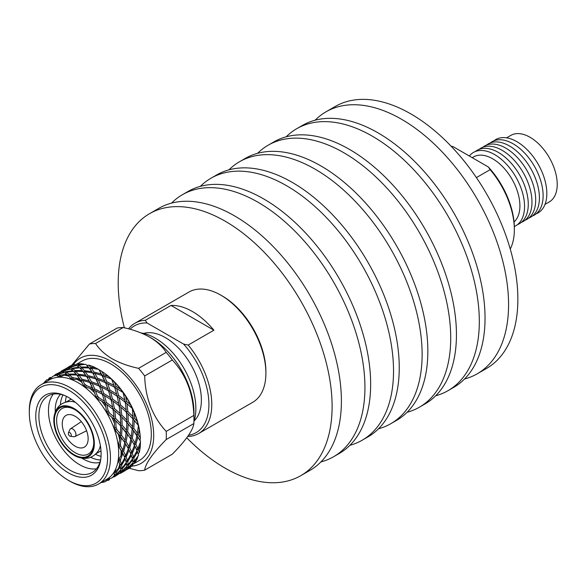 <?xml version="1.0" encoding="UTF-8"?>
<svg xmlns="http://www.w3.org/2000/svg" width="586" height="586" viewBox="0 0 586 586"><rect width="100%" height="100%" fill="white"/><g stroke="black" fill="none" stroke-linecap="round" stroke-linejoin="round"><path stroke-width="0.88" d="M315.143 120.203A151.254 87.329 60 0 1 325.992 111.816A151.254 87.329 60 0 1 442.547 152.338A151.254 87.329 60 0 1 508.575 304.552A151.254 87.329 60 0 1 477.246 373.795A151.254 87.329 60 0 1 464.559 378.995M325.992 111.816L335.287 106.454A151.254 87.329 60 0 1 451.843 146.976A151.254 87.329 60 0 1 517.863 299.19A151.254 87.329 60 0 1 486.541 368.433L477.246 373.795M286.173 136.816A151.254 87.329 60 0 1 296.736 128.708A151.254 87.329 60 0 1 413.291 169.229A151.254 87.329 60 0 1 479.319 321.443A151.254 87.329 60 0 1 447.99 390.686A151.254 87.329 60 0 1 435.684 395.784M296.736 128.708L302.457 125.404A151.254 87.329 60 0 1 419.012 165.926A151.254 87.329 60 0 1 485.04 318.139A151.254 87.329 60 0 1 453.711 387.383L447.99 390.686M257.576 153.327A151.254 87.329 60 0 1 268.146 145.218A151.254 87.329 60 0 1 384.702 185.74A151.254 87.329 60 0 1 450.722 337.954A151.254 87.329 60 0 1 419.393 407.197A151.254 87.329 60 0 1 407.087 412.295M268.146 145.218L273.86 141.915A151.254 87.329 60 0 1 390.415 182.436A151.254 87.329 60 0 1 456.443 334.65A151.254 87.329 60 0 1 425.114 403.893L419.393 407.197M228.98 169.837A151.254 87.329 60 0 1 239.549 161.729A151.254 87.329 60 0 1 356.105 202.251A151.254 87.329 60 0 1 422.125 354.464A151.254 87.329 60 0 1 390.796 423.707A151.254 87.329 60 0 1 378.49 428.798M239.549 161.729L245.263 158.425A151.254 87.329 60 0 1 361.818 198.947A151.254 87.329 60 0 1 427.846 351.161A151.254 87.329 60 0 1 396.517 420.404L390.796 423.707M200.383 186.348A151.254 87.329 60 0 1 210.953 178.232A151.254 87.329 60 0 1 327.508 218.754A151.254 87.329 60 0 1 393.528 370.975A151.254 87.329 60 0 1 362.207 440.211A151.254 87.329 60 0 1 349.893 445.309M210.953 178.232L216.674 174.936A151.254 87.329 60 0 1 333.229 215.458A151.254 87.329 60 0 1 399.249 367.671A151.254 87.329 60 0 1 367.92 436.914L362.207 440.211M171.508 203.137A151.254 87.329 60 0 1 182.356 194.742A151.254 87.329 60 0 1 298.911 235.264A151.254 87.329 60 0 1 364.932 387.485A151.254 87.329 60 0 1 333.61 456.721A151.254 87.329 60 0 1 320.923 461.922M182.356 194.742L188.077 191.446A151.254 87.329 60 0 1 304.632 231.968A151.254 87.329 60 0 1 370.652 384.182A151.254 87.329 60 0 1 339.331 453.425L333.61 456.721M124.364 327.808A151.254 87.329 60 0 1 118.204 282.943A151.254 87.329 60 0 1 149.525 213.7A151.254 87.329 60 0 1 266.081 254.221A151.254 87.329 60 0 1 332.108 406.435A151.254 87.329 60 0 1 300.779 475.678A151.254 87.329 60 0 1 186.758 437.786M149.525 213.7L158.821 208.33A151.254 87.329 60 0 1 275.376 248.852A151.254 87.329 60 0 1 341.396 401.073A151.254 87.329 60 0 1 310.075 470.309L300.779 475.678M514.039 221.969A38.42 22.18 -120 0 0 517.196 190.655A38.42 22.18 -120 0 0 492.745 158.828A38.42 22.18 -120 0 0 473.532 156.923L472.221 157.685M510.252 249.028A63.684 36.772 -120 0 0 514.347 229.719A63.684 36.772 -120 0 0 490.152 169.662L476.396 177.602M469.32 156.008A42.346 24.444 60 0 1 494.606 154.55A42.346 24.444 60 0 1 522.631 193.138A42.346 24.444 60 0 1 514.325 226.518M475.371 151.518A42.346 24.444 60 0 1 498.32 152.404A42.346 24.444 60 0 1 526.462 191.41A42.346 24.444 60 0 1 517.555 224.577M482.805 147.233A42.346 24.444 60 0 1 505.755 148.112A42.346 24.444 60 0 1 533.89 187.117A42.346 24.444 60 0 1 524.983 220.285M486.519 145.086A42.346 24.444 60 0 1 509.468 145.965A42.346 24.444 60 0 1 537.604 184.971A42.346 24.444 60 0 1 528.697 218.139M490.233 142.94A42.346 24.444 60 0 1 513.182 143.826A42.346 24.444 60 0 1 541.317 182.825A42.346 24.444 60 0 1 532.41 216M493.947 140.794A42.346 24.444 60 0 1 516.896 141.68A42.346 24.444 60 0 1 545.031 180.678A42.346 24.444 60 0 1 536.131 213.853M506.59 137.842L510.846 135.381A38.42 22.18 60 0 1 530.059 137.285A38.42 22.18 60 0 1 555.154 171.141A38.42 22.18 60 0 1 549.265 201.928L545.009 204.382M479.092 149.371A42.346 24.444 60 0 1 502.034 150.258A42.346 24.444 60 0 1 530.176 189.263A42.346 24.444 60 0 1 521.269 222.431M490.152 169.662L488.314 166.973L453.125 146.654L451.081 146.17M488.314 166.973A61.698 35.621 60 0 1 514.347 228.1L514.347 229.719M222.292 295.989L220.863 295.168L222.292 295.989A61.662 35.6 60 0 1 265.898 371.509L265.898 373.165A63.684 36.772 -120 0 0 220.863 295.168L220.863 295.168A63.684 36.772 -120 0 0 189.022 292.011L134.897 323.26A63.684 36.772 60 0 1 145.291 320.308L147.057 322.974L183.557 344.048L188.179 345.066L213.919 330.211A63.684 36.772 -120 0 0 192.472 311.554A63.684 36.772 -120 0 0 171.031 305.445L145.291 320.308M188.179 345.066A63.684 36.772 60 0 1 198.581 433.567L252.705 402.318A63.684 36.772 -120 0 0 265.898 373.165M143.673 333.419A51.011 29.454 60 0 1 165.311 337.587A51.011 29.454 60 0 1 197.57 379.237A51.011 29.454 60 0 1 194.171 420.887M140.97 332.914A57.377 33.124 60 0 1 155.297 338.173A57.377 33.124 60 0 1 193.929 421.634M134.414 463.328L139.424 460.435A57.377 33.124 -120 0 0 148.221 414.456A57.377 33.124 -120 0 0 110.739 363.899A57.377 33.124 -120 0 0 82.055 361.057L77.037 363.95M126.093 432.38L125.206 440.372L121.58 435.339L122.071 427.48L126.283 432.629L125.858 431.999L126.495 430.3L122.108 425.143L120.357 425.568L130.407 438.247L131.315 436.848L127.689 431.816L128.18 423.956L132.392 429.099L131.96 428.476L132.604 426.776L128.217 421.62L126.466 422.037L131.96 428.476L140.076 440.577L140.362 437.976A59.061 34.098 -120 0 0 140.193 435.925L140.083 434.783A57.377 33.124 -120 0 0 138.545 425.553A57.377 33.124 -120 0 0 138.171 424.008A57.377 33.124 -120 0 0 132.934 409.167A57.377 33.124 -120 0 0 132.224 407.629A57.377 33.124 -120 0 0 124.078 393.55A57.377 33.124 -120 0 0 123.097 392.173A57.377 33.124 -120 0 0 112.849 380.241A57.377 33.124 -120 0 0 111.699 379.149A57.377 33.124 -120 0 0 104.594 373.311L103.663 372.645A59.061 34.098 -120 0 0 101.825 371.385L98.961 369.7M69.8 436.101A2.11 1.216 -120 0 0 70.349 436.299A2.11 1.216 -120 0 0 71.265 434.9A2.11 1.216 -120 0 0 69.8 432.658A2.11 1.216 -120 0 0 68.408 432.944A2.11 1.216 -120 0 0 69.8 436.101M70.349 436.299L73.946 436.724A4.476 2.586 -120 0 0 74.935 436.577A4.476 2.586 -120 0 0 75.726 433.017A4.476 2.586 -120 0 0 72.781 429.003A4.476 2.586 -120 0 0 70.467 428.835A4.476 2.586 -120 0 0 69.844 429.611L68.408 432.944M75.198 416.316A18.312 10.57 -120 0 0 66.042 415.408A18.312 10.57 -120 0 0 63.237 430.08A18.312 10.57 -120 0 0 75.198 446.217A18.312 10.57 -120 0 0 84.347 447.125A18.312 10.57 -120 0 0 87.153 432.453A18.312 10.57 -120 0 0 75.198 416.316M74.07 409.167A27.864 16.086 -120 0 0 54.366 420.543A27.864 16.086 -120 0 0 74.07 454.663A27.864 16.086 -120 0 0 93.775 443.287A27.864 16.086 -120 0 0 74.07 409.167L74.07 409.167M74.642 409.504A26.267 15.17 -120 0 0 56.622 420.865A26.267 15.17 -120 0 0 75.198 452.714A26.267 15.17 -120 0 0 93.76 442.628M76.4 456.509A28.655 16.547 -120 0 0 94.302 442.247A28.655 16.547 -120 0 0 74.07 408.515A28.655 16.547 -120 0 0 53.941 417.598A28.655 16.547 -120 0 0 74.07 455.315A28.655 16.547 -120 0 0 76.4 456.509C85.812 460.31 93.211 458.281 98.602 450.429A29.849 17.236 -120 0 0 100.36 445.572M70.518 398.714A39.804 22.979 -120 0 0 70.467 399.527M66.379 396.326A39.804 22.979 -120 0 0 65.42 402.128M63.024 394.957A39.804 22.979 -120 0 0 60.373 404.801M60.563 394.327A39.804 22.979 -120 0 0 55.252 412.002M81.908 458.171A39.804 22.979 -120 0 0 83.359 459.05A39.804 22.979 -120 0 0 99.869 462.405M53.348 394.07A44.184 25.506 -120 0 0 52.308 430.205A44.184 25.506 -120 0 0 79.696 464.742A44.184 25.506 -120 0 0 96.478 468.785M64.709 395.535A44.184 25.506 -120 0 0 48.037 395.924A44.184 25.506 -120 0 0 41.269 431.333A44.184 25.506 -120 0 0 70.13 470.265A44.184 25.506 -120 0 0 92.222 472.455A44.184 25.506 -120 0 0 100.895 458.208M68.437 397.44A46.206 26.678 -120 0 0 63.749 395.125A46.206 26.678 -120 0 0 35.856 419.063A46.206 26.678 -120 0 0 68.437 472.887A46.206 26.678 -120 0 0 100.77 459.248A46.206 26.678 -120 0 0 68.437 397.44M69.866 481.187A57.377 33.124 -120 0 0 69.873 481.187L68.437 480.359A55.355 31.959 -120 0 0 107.582 457.761A55.355 31.959 -120 0 0 68.437 389.968A55.355 31.959 -120 0 0 29.3 412.566A55.355 31.959 -120 0 0 68.437 480.359L69.873 481.187A57.377 33.124 -120 0 0 98.558 484.029A57.377 33.124 -120 0 0 107.355 438.05A57.377 33.124 -120 0 0 69.873 387.493A57.377 33.124 -120 0 0 41.181 384.65A57.377 33.124 -120 0 0 29.3 410.918L29.3 412.566M98.558 484.029L106.813 479.26A57.377 33.124 -120 0 0 106.864 479.231A57.377 33.124 -120 0 0 114.307 471.657A57.377 33.124 -120 0 0 118.211 459.966A57.377 33.124 -120 0 0 118.189 445.301A57.377 33.124 -120 0 0 114.248 429.091A57.377 33.124 -120 0 0 106.769 412.932A57.377 33.124 -120 0 0 96.492 398.399A57.377 33.124 -120 0 0 84.413 386.921A57.377 33.124 -120 0 0 78.128 382.724A57.377 33.124 -120 0 0 71.719 379.611L76.766 379.274L80.414 379.948L81.74 382.138A59.061 34.098 -120 0 0 79.322 380.658A59.061 34.098 -120 0 0 76.766 379.274M131.777 466.134A60.746 35.072 -120 0 0 152.294 422.176A60.746 35.072 -120 0 0 110.739 361.144A60.746 35.072 -120 0 0 73.301 364.814M144.683 470.155L172.328 454.194C185.96 440.276 193.131 430.08 193.834 423.59L166.197 439.551C152.558 453.461 145.394 463.665 144.683 470.155A69.675 40.229 -120 0 1 138.567 470.697L129.191 468.251M166.197 439.551A69.675 40.229 -120 0 0 166.197 431.391L193.834 415.43C193.175 393.265 186.004 374.784 172.328 359.987A69.675 40.229 -120 0 0 166.204 352.376C162.505 346.604 156.982 341.513 149.642 337.104L149.635 337.104C141.995 332.863 133.176 329.669 123.185 327.537A69.675 40.229 -120 0 0 117.068 328.087L89.424 344.048A69.675 40.229 -120 0 1 95.54 343.499C99.232 349.263 104.755 354.362 112.109 358.771C119.742 363.012 128.561 366.199 138.567 368.338L166.204 352.376M172.328 359.987L144.683 375.948C145.343 398.114 152.514 416.595 166.197 431.391M144.683 375.948A69.675 40.229 -120 0 0 138.567 368.338M193.834 423.59A69.675 40.229 -120 0 0 193.966 419.591L193.966 412.295A60.746 35.072 -120 0 0 151.012 337.895A60.746 35.072 -120 0 0 151.005 337.895L149.635 337.104M193.966 419.591A69.675 40.229 -120 0 0 193.834 415.43M198.581 433.567A63.684 36.772 60 0 1 188.853 436.482L187.857 436.277M128.517 328.849A63.684 36.772 60 0 1 134.897 323.26M147.057 322.974A61.662 35.6 -120 0 0 130.048 329.259M188.567 435.252A61.662 35.6 -120 0 0 208.821 401.066A61.662 35.6 -120 0 0 183.557 344.048M125.822 470.023L128.253 468.829A59.061 34.098 -120 0 0 130.59 467.247L130.846 466.852M119.2 473.569L120.621 473.239L130.59 467.247M49.788 377.736L50.506 377.34A59.061 34.098 -120 0 0 49.788 377.736A59.061 34.098 -120 0 0 48.997 378.219L48.279 379.743M50.506 377.34L49.4 379.911L47.012 379.677A59.061 34.098 -120 0 0 44.097 382.643L43.869 383.098M61.259 374.974A59.061 34.098 -120 0 0 59.354 375.003L57.809 374.351L64.519 372.535L66.797 374.234L61.259 374.974L59.655 377.201A57.377 33.124 -120 0 0 49.444 379.882A57.377 33.124 -120 0 0 49.4 379.911L48.997 378.219M55.875 375.04L56.769 375.274A59.061 34.098 -120 0 0 52.747 376.337L55.875 375.04M64.372 372.564L63.889 372.183L57.282 374.234L57.289 376.153L57.809 374.351M49.4 379.911L52.747 376.337M57.282 374.234L55.736 374.344L61.984 371.517L63.889 372.183M55.648 375.128L55.736 374.344M70.474 369.041L69.998 368.66L61.845 370.821L61.757 371.605L55.355 374.527L55.399 375.003M61.493 371.465L55.436 374.476L54.366 375.611M56.769 375.274L59.655 377.201L59.354 375.003M90.01 382.533L92.588 387.998L86.838 385.786A59.061 34.098 -120 0 0 84.728 384.189L82.611 380.439L90.01 382.533L90.522 383.391L89.211 381.039L81.813 379.142L79.117 375.23L86.523 376.424L87.226 377.399L85.717 375.187L78.326 374.22L77.828 376.087L76.942 375.018L79.615 378.71L73.777 377.889A59.061 34.098 -120 0 0 71.668 377.062L69.646 374.798L76.942 375.018L77.337 375.523M67.507 374.886L68.738 376.124A59.061 34.098 -120 0 0 64.006 375.179L67.507 374.886M80.414 379.948L76.158 374.066L68.914 374.073L68.584 376.007L69.646 374.798M73.777 377.889L71.719 379.611A57.377 33.124 -120 0 0 59.655 377.201L64.006 375.179M67.463 374.886L66.797 374.234M68.914 374.073L66.562 372.147L73.616 371.363L76.158 374.066M73.565 371.363L72.898 370.704L65.91 371.729L65.764 373.67L66.562 372.147M65.91 371.729L63.918 370.828L70.628 369.012L72.898 370.704M63.391 370.704L63.391 372.63L63.918 370.828M61.845 370.821L68.093 367.993L69.998 368.66M67.837 368.089L61.457 370.997L61.508 371.473M72.085 365.32L61.457 370.997L60.475 372.081M68.738 376.124L71.719 379.611L71.668 377.062M81.813 379.142L81.117 380.922L82.611 380.439M86.838 385.786L84.413 386.921L79.615 378.71M86.523 376.424L89.211 381.039M75.55 373.37L77.828 376.087L79.117 375.23M78.326 374.22L75.755 371.275L83.051 371.495L83.446 372M102.44 394.356L104.44 401.183L99.166 397.909A59.061 34.098 -120 0 0 97.261 395.689L95.445 390.716L102.44 394.356L101.781 392.415L94.72 388.928L92.178 383.288L99.43 386.211L99.766 386.907L98.69 384.475L91.394 381.735L88.72 376.915L96.111 379.01L96.631 379.867L95.32 377.516L87.922 375.611L85.226 371.707L92.625 372.901L93.335 373.875L91.826 371.663L84.435 370.689L83.937 372.557L83.051 371.495L85.717 375.187M87.922 375.611L87.226 377.399L82.267 370.542L75.023 370.55L74.693 372.476L75.755 371.275M75.023 370.55L72.671 368.623L79.725 367.832L82.267 370.542M79.674 367.84L79.007 367.18L72.019 368.206L71.873 370.147L72.671 368.623M72.019 368.206L70.02 367.297L76.737 365.481L79.007 367.18M76.583 365.51L76.107 365.137L69.492 367.18L69.5 369.099L70.02 367.297M71.631 365.342A59.061 34.098 -120 0 0 69.192 366.536L66.855 368.118M69.492 367.18L67.947 367.29L73.983 364.551A59.061 34.098 -120 0 1 74.261 364.477L76.107 365.137M67.859 368.081L67.947 367.29M81.74 382.138L84.413 386.921L84.728 384.189M93.321 389.741L94.507 392.73A59.061 34.098 -120 0 0 89.768 388.225L93.321 389.741L93.657 390.437L95.445 390.716M84.413 386.921L89.768 388.225M94.72 388.928L93.657 390.437L92.588 387.998M99.43 386.211L101.781 392.415M91.394 381.735L90.522 383.391L92.178 383.288M96.111 379.01L98.69 384.475M99.166 397.909L96.492 398.399L93.657 390.437L87.226 377.399L88.72 376.915M92.625 372.901L95.32 377.516M81.652 369.839L83.937 372.557L85.226 371.707M84.435 370.689L81.864 367.752L89.153 367.964L89.555 368.477M98.228 369.268L95.481 367.73L90.544 367.166L90.046 369.034L89.153 367.964L91.826 371.663M108.535 390.818L107.89 388.892L100.829 385.405L98.287 379.765L105.539 382.687L105.876 383.383L104.799 380.951L97.503 378.212L94.829 373.385L102.22 375.487L102.733 376.337L101.429 373.985L94.031 372.088L93.335 373.875L88.376 367.019L81.124 367.026L80.802 368.953L81.864 367.752M84.582 364.389L82.773 363.906A59.061 34.098 -120 0 0 76.751 363.987L75.755 365.078M81.124 367.026L78.78 365.1L85.585 364.324A59.061 34.098 -120 0 1 85.915 364.389L88.376 367.019M82.773 363.906L78.121 364.682L77.975 366.616L78.78 365.1M78.121 364.682L76.751 363.987M94.507 392.73L96.492 398.399L97.261 395.689M108.036 410.449L106.872 404.618L113.025 409.314L114.021 416.976L109.545 413.064A59.061 34.098 -120 0 0 108.036 410.449L106.769 412.932L114.226 419.283L114.475 423.143A59.061 34.098 -120 0 0 111.538 416.8M104.975 403.293L105.78 406.852A59.061 34.098 -120 0 0 101.752 401.161L104.975 403.293M126.466 422.037L126.818 420.081L121.734 414.947L120.079 415.613L120.13 413.452L114.409 408.508L112.878 409.402L112.637 407.087L106.374 402.479L104.982 403.6L106.872 404.618M96.492 398.399L101.752 401.161M104.982 403.6L104.44 401.183M106.374 402.479L104.462 395.528L111.076 399.769L112.637 407.087M140.193 435.925A59.061 34.098 -120 0 0 139.292 429.648L137.322 421.546L134.326 418.089L132.568 418.514L132.919 416.558L127.843 411.423L126.18 412.09L126.239 409.922L120.518 404.985L118.987 405.878L118.746 403.556L112.483 398.956L111.084 400.077L110.549 397.66L103.832 393.55L102.601 394.876L104.462 395.528M103.832 393.55L101.546 387.185L108.549 390.825L110.549 397.66M100.829 385.405L99.766 386.907L101.546 387.185M105.539 382.687L107.89 388.892M97.503 378.212L96.631 379.867L98.287 379.765M102.22 375.487L104.799 380.951M102.601 394.876L99.766 386.907L93.335 373.875L94.829 373.385M95.481 367.73A59.061 34.098 -120 0 0 88.801 365.115L86.911 365.43M101.429 373.985L99.027 369.737M94.031 372.088L91.335 368.176L98.477 369.319A59.061 34.098 -120 0 1 98.829 369.517M87.761 366.316L90.046 369.034L91.335 368.176M90.544 367.166L88.801 365.115M109.545 413.064L106.769 412.932L105.78 406.852M115.999 427.004L115.794 420.799L120.723 425.949L120.386 433.83L116.973 429.765A59.061 34.098 -120 0 0 115.999 427.004L114.248 429.091L124.298 441.771L125.206 440.372M120.357 425.568L120.709 423.612L115.632 418.477L113.97 419.144L115.794 420.799M113.97 419.144L114.021 416.976M115.632 418.477L114.761 410.757L120.335 415.76L120.709 423.612M112.878 409.402L114.761 410.757M114.409 408.508L112.981 401.095L119.134 405.783L120.13 413.452M111.084 400.077L112.981 401.095M112.483 398.956L110.564 392.005L117.185 396.239L118.746 403.556M137.322 421.546A59.061 34.098 -120 0 0 134.238 412.815L130.502 404.743L126.627 401.454L125.096 402.355L124.847 400.033L118.592 395.433L117.193 396.554L116.658 394.136L109.934 390.027L108.703 391.345L110.564 392.005M109.934 390.027L107.656 383.662L114.651 387.302L116.658 394.136M114.636 387.295L113.999 385.361L106.938 381.874L105.876 383.383L107.656 383.662M130.502 404.743A59.061 34.098 -120 0 0 125.712 396.466L120.577 389.199A59.061 34.098 -120 0 0 114.541 382.182L108.505 376.446A59.061 34.098 -120 0 0 103.663 372.645M106.938 381.874L104.396 376.234L111.399 379.047L111.985 379.86L111.684 379.186M111.706 379.303L113.999 385.361M108.505 376.446L103.612 374.681L102.733 376.337L104.396 376.234M103.612 374.681L101.825 371.385M116.973 429.765L114.248 429.091L120.181 436.152L119.72 439.983A59.061 34.098 -120 0 0 118.174 433.633M114.475 423.143L114.248 429.091M120.372 443.748L121.317 437.661L124.781 442.628L122.914 450.092L120.716 446.378A59.061 34.098 -120 0 0 120.372 443.748L118.189 445.301L124.32 456.443L125.704 455.732L123.646 451.432L125.682 444.063L128.349 448.715L125.704 455.732M119.984 435.903L120.386 433.83M121.58 435.339L119.749 435.53L121.317 437.661M124.781 442.628L127.858 447.631L129.023 446.561L126.166 441.829L127.426 434.131L130.883 439.104L129.023 446.561M120.723 425.971L122.071 427.48M122.108 425.143L121.895 417.269L126.825 422.418L126.495 430.3M120.079 415.613L121.895 417.269M121.734 414.947L120.87 407.233L126.444 412.236L126.818 420.081M118.987 405.878L120.87 407.233M120.518 404.985L119.09 397.572L125.236 402.26L126.239 409.922M117.193 396.554L119.09 397.572M118.592 395.433L116.673 388.474L123.075 392.561L124.847 400.033M123.353 392.957A59.061 34.098 -120 0 0 123.075 392.561M120.577 389.199L116.043 386.496L114.812 387.822L116.673 388.474M123.822 393.309L123.155 392.364M116.043 386.496L114.541 382.182M120.716 446.378L118.189 445.301L122.247 452.245L121.009 455.747A59.061 34.098 -120 0 0 121.002 449.997M119.72 439.983L118.189 445.301M120.731 459.036L122.921 453.557L124.803 457.732L121.361 464.171L120.401 461.277A59.061 34.098 -120 0 0 120.731 459.036L118.211 459.966L119.515 463.555M123.646 451.432L121.756 451.161L122.914 450.092M122.247 452.245L122.921 453.557M124.803 457.732L125.485 459.6M126.166 441.829L124.298 441.771L125.682 444.063M128.349 448.715L130.422 452.912L131.806 452.209L129.755 447.909L131.791 440.54L134.458 445.192L131.806 452.209M127.689 431.816L125.858 431.999L127.426 434.131M130.883 439.104L133.967 444.107L135.132 443.038L132.275 438.299L130.407 438.247L131.791 440.54M132.202 428.849L131.315 436.848M126.825 422.447L128.18 423.956M128.217 421.62L128.004 413.745L132.934 418.895L132.604 426.776M126.18 412.09L128.004 413.745M127.843 411.423L126.979 403.703L132.363 408.537L132.919 416.558M132.568 408.977A59.061 34.098 -120 0 0 132.363 408.537M125.096 402.355L126.979 403.703M132.795 409.021L132.304 407.966M126.627 401.454L125.712 396.466M120.401 461.277L118.211 459.966L120.218 465.98L118.226 468.873A59.061 34.098 -120 0 0 119.756 464.288M121.009 455.747L118.211 459.966M126.188 456.926L129.03 450.033L130.905 454.201L127.462 460.64L126.188 456.926L124.32 456.443L126.327 462.457L122.13 468.185L121.624 465.174L125.236 458.889M117.032 471.371L120.438 466.932L120.782 469.767L115.867 474.689L116.065 473.012A59.061 34.098 -120 0 0 117.032 471.371L114.307 471.657L114.307 476.022L111.626 478.095A59.061 34.098 -120 0 0 114.548 475.121M121.624 465.174L119.786 464.5L121.361 464.171M122.174 468.968L126.539 463.409L126.891 466.244L121.976 471.166L122.174 468.968L120.416 468.133L122.13 468.185M120.196 466.024L120.438 466.932M127.733 461.643L131.345 455.359L132.436 458.926L128.239 464.661L127.733 461.643L125.895 460.977L127.462 460.64M129.755 447.909L127.858 447.631L129.03 450.033M130.905 454.201L131.594 456.069M134.458 445.192L136.531 449.389L137.915 448.678L135.864 444.378L133.967 444.107L137.014 450.678L133.571 457.117L132.297 453.403L135.132 446.503M132.275 438.299L133.535 430.607L136.992 435.581L135.132 443.038M136.992 435.581L136.509 434.724L137.424 433.318L133.798 428.293L131.96 428.476L133.535 430.607M133.798 428.293L134.289 420.433L138.406 425.451L138.245 424.484M138.406 425.451L137.424 433.318M138.472 425.839A59.061 34.098 -120 0 0 138.362 425.399L138.311 425.326M132.568 418.514L138.545 425.553M132.934 418.917L134.289 420.433M134.326 418.089L134.238 412.815M116.065 473.012L114.307 471.657L118.226 468.873M115.713 475.209L120.775 470.492L120.416 472.499L114.856 476.513L115.713 475.209L114.043 474.257L115.867 474.689M109.648 479.546L108.85 480.029A59.061 34.098 -120 0 0 109.648 479.546L106.864 479.231L105.89 481.428A59.061 34.098 -120 0 1 101.869 482.49L101.283 482.454M106.454 480.3L108.139 480.425A59.061 34.098 -120 0 0 108.85 480.029M113.091 477.099L114.512 476.762L114.102 476.191L114.856 476.513M121.822 471.686L126.884 466.969L126.525 468.968L120.965 472.99L121.822 471.686L120.152 470.726L121.976 471.166M120.679 469.884L120.775 470.492M128.283 465.438L132.648 459.878L133 462.713L128.085 467.635L128.283 465.438L126.517 464.61L128.239 464.661M126.298 462.5L126.539 463.409M132.297 453.403L130.422 452.912L131.345 455.359M133.835 458.12L137.454 451.835L138.516 455.293A59.061 34.098 -120 0 1 138.406 455.608L134.348 461.131L133.835 458.12L132.004 457.454L133.571 457.117M137.014 450.678L137.703 452.546M135.864 444.378L137.9 437.017L140.362 441.104M140.486 441.514A59.061 34.098 -120 0 1 140.486 441.91L137.915 448.678M140.362 437.976L138.384 434.775L136.509 434.724L137.9 437.017M138.384 434.775L139.292 429.648M108.139 480.425L106.864 479.231L111.626 478.095M138.369 424.916L138.501 425.539M138.106 453.923L139.321 452.421A59.061 34.098 -120 0 0 140.369 445.309L140.406 442.152M114.512 476.762L120.218 472.953L114.512 476.762M106.344 480.549L106.74 480.476M127.074 469.467L132.993 463.438L132.648 465.387A59.061 34.098 -120 0 1 132.451 465.592L127.074 469.467L126.312 469.137L125.338 470.514L120.621 473.239L120.211 472.668L120.965 472.99M127.924 468.163L126.254 467.203L128.085 467.635M126.788 466.353L126.884 466.969M132.868 463.797L134.311 463.46L134.384 461.915L132.626 461.079L134.348 461.131M132.407 458.97L132.648 459.878M139.321 452.421L138.406 449.88L136.531 449.389L137.454 451.835M138.406 449.88L140.369 445.309M134.384 461.915L137.373 458.259L137.857 456.443M134.311 463.46A59.061 34.098 -120 0 0 137.373 458.259M132.897 462.83L132.993 463.438M123.185 327.537L95.54 343.499M71.66 365.342L89.424 344.048M90.698 457.336A39.804 22.979 -120 0 0 100.55 459.959M95.54 454.304A39.804 22.979 -120 0 0 101.048 456.369M100.316 451.235A39.804 22.979 -120 0 0 101.041 451.586M75.389 402.318A29.849 17.236 -120 0 0 70.298 401.41C60.805 402.15 55.355 407.548 53.941 417.598M114.812 387.822L111.699 379.149M108.703 391.345L105.876 383.383L99.129 369.839M71.719 379.611L69.192 376.63M213.919 330.211L171.031 305.445M134.033 463.548L132.927 464.185M74.935 436.577L86.596 430.761M100.997 450.839L96.294 453.557M49.444 379.882L41.181 384.65M71.148 399.132L66.445 401.85M70.467 428.835L81.329 421.642M76.429 364.302L75.484 364.844"/></g></svg>

